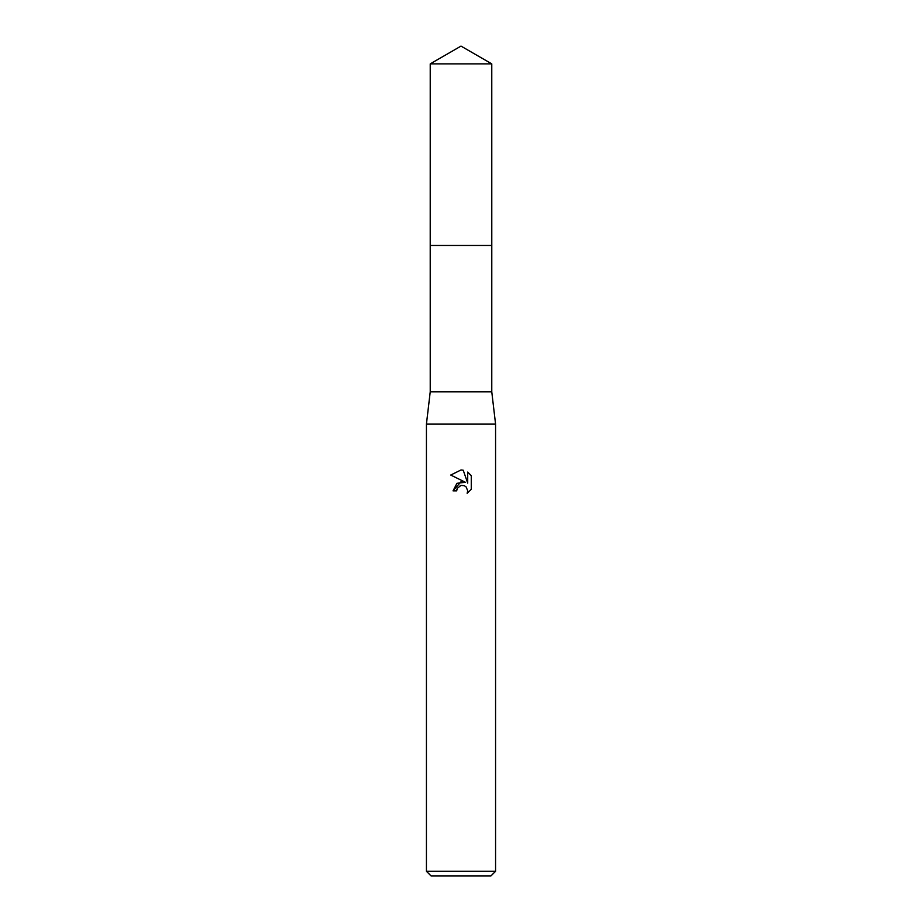 <?xml version="1.0" encoding="UTF-8"?>
<svg xmlns="http://www.w3.org/2000/svg" width="922" height="922" viewBox="0 0 922 922"><rect width="100%" height="100%" fill="white"/><g stroke="black" fill="none" stroke-linecap="round" stroke-linejoin="round"><path stroke-width="1.38" d="M430.228 63.872L491.772 63.872L461 46.1L430.228 63.872L430.217 245.483L491.783 245.483L491.772 391.85L495.575 424.12L495.575 871.29L426.425 871.29L431.035 875.9L490.965 875.9L495.575 871.29M491.772 63.872L491.783 245.483L430.217 245.483L430.228 391.85L491.772 391.85M430.228 391.85L426.425 424.12L495.575 424.12M461 485.41L457.266 488.326L456.678 490.838L453.048 490.838L461 481.745L465.403 482.275L450.731 475.049L461 469.978L463.224 470.22L467.708 483.128L467.708 472.076L471.269 475.671L471.269 489.317L467.143 493.27L467.731 490.804L466.106 486.897L464.319 485.698L461 485.41L464.319 485.698L466.106 486.897L467.731 490.804L467.143 493.27L471.269 489.305M456.678 490.838L457.047 488.81M465.403 482.275L456.943 483.312L453.048 490.838M460.147 485.675L460.965 485.421M471.269 475.671L467.708 472.076M463.224 470.22L461.323 469.99M461 469.978L450.731 475.049M426.425 424.12L426.425 871.29"/></g></svg>
